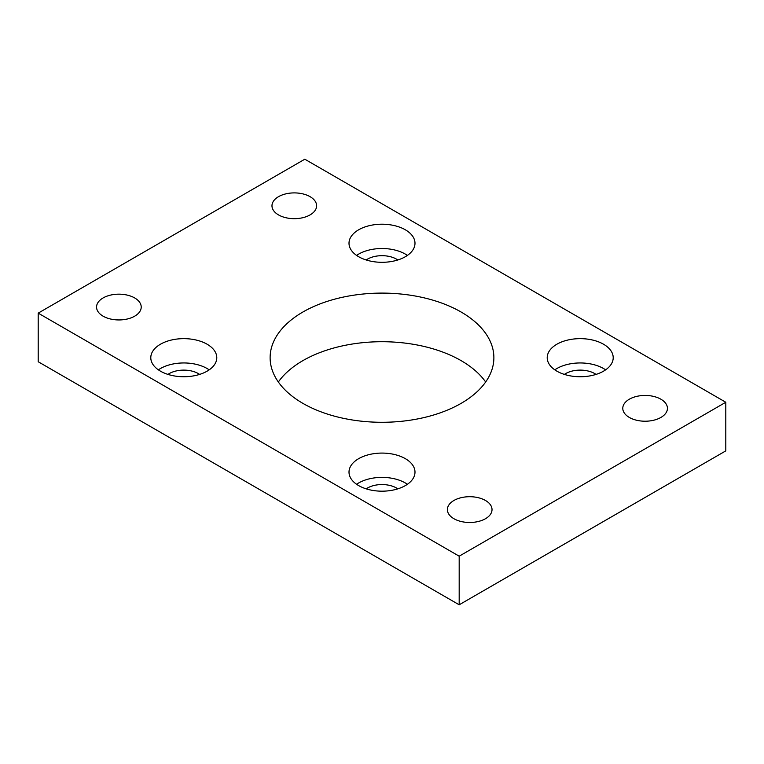 <?xml version="1.0" encoding="UTF-8"?>
<svg xmlns="http://www.w3.org/2000/svg" width="764" height="764" viewBox="0 0 764 764"><rect width="100%" height="100%" fill="white"/><g stroke="black" fill="none" stroke-linecap="round" stroke-linejoin="round"><path stroke-width="1.15" d="M461.112 312.018A111.878 64.596 0 0 0 339.187 298.017A111.878 64.596 0 0 0 270.122 357.695A111.878 64.596 0 0 0 302.888 403.363A111.878 64.596 0 0 0 424.813 417.373A111.878 64.596 0 0 0 493.878 357.695A111.878 64.596 0 0 0 461.112 312.018M278.344 382A111.878 64.596 180 0 1 461.112 360.637A111.878 64.596 180 0 1 485.656 382M207.12 344.23A32.995 19.052 0 0 0 171.165 340.095A32.995 19.052 0 0 0 150.794 357.695A32.995 19.052 0 0 0 160.459 371.161A32.995 19.052 0 0 0 196.415 375.296A32.995 19.052 0 0 0 216.785 357.695A32.995 19.052 0 0 0 207.12 344.23M209.193 369.843A32.995 19.052 0 0 0 207.12 368.534A32.995 19.052 0 0 0 158.387 369.843M405.331 458.658A32.995 19.052 0 0 0 369.375 454.532A32.995 19.052 0 0 0 349.005 472.133A32.995 19.052 0 0 0 358.669 485.598A32.995 19.052 0 0 0 394.625 489.734A32.995 19.052 0 0 0 414.995 472.133A32.995 19.052 0 0 0 405.331 458.658M407.403 484.281A32.995 19.052 0 0 0 405.331 482.963A32.995 19.052 0 0 0 356.597 484.281M405.331 229.792A32.995 19.052 0 0 0 369.375 225.657A32.995 19.052 0 0 0 349.005 243.258A32.995 19.052 0 0 0 358.669 256.723A32.995 19.052 0 0 0 394.625 260.858A32.995 19.052 0 0 0 414.995 243.258A32.995 19.052 0 0 0 405.331 229.792M407.403 255.415A32.995 19.052 0 0 0 405.331 254.097A32.995 19.052 0 0 0 356.597 255.415M603.541 344.23A32.995 19.052 0 0 0 567.585 340.095A32.995 19.052 0 0 0 547.215 357.695A32.995 19.052 0 0 0 556.88 371.161A32.995 19.052 0 0 0 592.835 375.296A32.995 19.052 0 0 0 613.206 357.695A32.995 19.052 0 0 0 603.541 344.23M605.613 369.843A32.995 19.052 0 0 0 603.541 368.534A32.995 19.052 0 0 0 554.807 369.843M134.674 297.941A22.328 12.893 0 0 0 110.341 295.152A22.328 12.893 0 0 0 96.56 307.061A22.328 12.893 0 0 0 103.102 316.172A22.328 12.893 0 0 0 127.435 318.97A22.328 12.893 0 0 0 141.216 307.061A22.328 12.893 0 0 0 134.674 297.941M310.079 196.673A22.328 12.893 0 0 0 285.755 193.884A22.328 12.893 0 0 0 271.974 205.783A22.328 12.893 0 0 0 278.507 214.904A22.328 12.893 0 0 0 302.84 217.692A22.328 12.893 0 0 0 316.621 205.783A22.328 12.893 0 0 0 310.079 196.673M485.493 500.487A22.328 12.893 0 0 0 461.16 497.689A22.328 12.893 0 0 0 447.379 509.598A22.328 12.893 0 0 0 453.921 518.718A22.328 12.893 0 0 0 478.245 521.506A22.328 12.893 0 0 0 492.026 509.598A22.328 12.893 0 0 0 485.493 500.487M660.898 399.219A22.328 12.893 0 0 0 636.565 396.421A22.328 12.893 0 0 0 622.784 408.329A22.328 12.893 0 0 0 629.326 417.44A22.328 12.893 0 0 0 653.659 420.238A22.328 12.893 0 0 0 667.44 408.329A22.328 12.893 0 0 0 660.898 399.219M596.054 374.408A20.59 11.89 0 0 0 594.774 373.596A20.59 11.89 0 0 0 564.376 374.408M397.834 259.97A20.59 11.89 0 0 0 396.554 259.158A20.59 11.89 0 0 0 366.166 259.97M397.834 488.845A20.59 11.89 0 0 0 396.554 488.034A20.59 11.89 0 0 0 366.166 488.845M199.624 374.408A20.59 11.89 0 0 0 198.344 373.596A20.59 11.89 0 0 0 167.946 374.408M725.8 402.256L304.817 159.208L38.2 313.135L38.2 361.744L459.183 604.792L725.8 450.865L725.8 402.256L459.183 556.182L459.183 604.792M38.2 313.135L459.183 556.182"/></g></svg>
